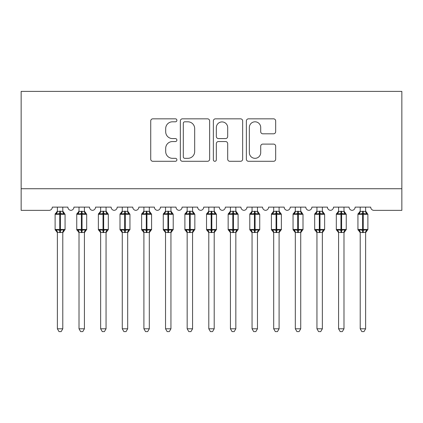 <?xml version="1.0" encoding="UTF-8"?>
<svg xmlns="http://www.w3.org/2000/svg" width="423" height="423" viewBox="0 0 423 423"><rect width="100%" height="100%" fill="white"/><g stroke="black" fill="none" stroke-linecap="round" stroke-linejoin="round"><path stroke-width="0.63" d="M176.893 120.317A1.486 1.486 0 0 0 175.408 118.831L152.846 118.831A2.126 2.126 0 0 0 150.725 120.957L150.725 159.175A2.126 2.126 0 0 0 152.846 161.295L175.408 161.295A1.486 1.486 0 0 0 176.893 159.809A1.486 1.486 0 0 0 175.408 158.324L172.489 158.324A6.794 6.794 0 0 1 165.694 151.529L165.694 148.346A6.794 6.794 0 0 1 172.489 141.552L175.408 141.552A1.486 1.486 0 0 0 176.893 140.066A1.486 1.486 0 0 0 175.408 138.58L172.489 138.58A6.794 6.794 0 0 1 165.694 131.786L165.694 128.597A6.794 6.794 0 0 1 172.489 121.803L175.408 121.803A1.486 1.486 0 0 0 176.893 120.317M273.549 133.8A2.126 2.126 0 0 0 275.674 131.68L275.674 120.957A2.126 2.126 0 0 0 273.549 118.831L248.497 118.831A2.126 2.126 0 0 0 246.371 120.957L246.371 159.175A2.126 2.126 0 0 0 248.497 161.295L273.549 161.295A2.126 2.126 0 0 0 275.674 159.175L275.674 146.221A2.126 2.126 0 0 0 273.549 144.1L262.826 144.1A2.126 2.126 0 0 0 260.705 146.221L260.705 152.645A5.679 5.679 0 0 1 255.027 158.324A5.679 5.679 0 0 1 249.348 152.645L249.348 127.487A5.679 5.679 0 0 1 255.027 121.803A5.679 5.679 0 0 1 260.705 127.487L260.705 131.68A2.126 2.126 0 0 0 262.826 133.8L273.549 133.8M401.85 188.732L401.85 91.394L21.15 91.394L21.15 210.363L49.052 210.363A3.247 3.247 0 0 0 52.299 207.122L67.87 207.122A3.247 3.247 0 0 0 70.9 210.358A3.247 3.247 0 0 0 73.93 207.122L89.502 207.122A3.247 3.247 0 0 0 92.531 210.358A3.247 3.247 0 0 0 95.561 207.122L111.133 207.122A3.247 3.247 0 0 0 114.162 210.358A3.247 3.247 0 0 0 117.192 207.122L132.764 207.122A3.247 3.247 0 0 0 135.794 210.358A3.247 3.247 0 0 0 138.823 207.122L154.395 207.122A3.247 3.247 0 0 0 157.425 210.358A3.247 3.247 0 0 0 160.449 207.122L176.026 207.122A3.247 3.247 0 0 0 179.056 210.358A3.247 3.247 0 0 0 182.08 207.122L197.657 207.122A3.247 3.247 0 0 0 200.687 210.358A3.247 3.247 0 0 0 203.712 207.122L219.288 207.122A3.247 3.247 0 0 0 222.313 210.358A3.247 3.247 0 0 0 225.343 207.122L240.92 207.122A3.247 3.247 0 0 0 243.944 210.358A3.247 3.247 0 0 0 246.974 207.122L262.551 207.122A3.247 3.247 0 0 0 265.575 210.358A3.247 3.247 0 0 0 268.605 207.122L284.177 207.122A3.247 3.247 0 0 0 287.206 210.358A3.247 3.247 0 0 0 290.236 207.122L305.808 207.122A3.247 3.247 0 0 0 308.838 210.358A3.247 3.247 0 0 0 311.867 207.122L327.439 207.122A3.247 3.247 0 0 0 330.469 210.358A3.247 3.247 0 0 0 333.498 207.122L349.07 207.122A3.247 3.247 0 0 0 352.1 210.358A3.247 3.247 0 0 0 355.13 207.122L370.701 207.122A3.247 3.247 0 0 0 373.948 210.363L401.85 210.363L401.85 188.732L21.15 188.732M209.644 120.957A2.126 2.126 0 0 0 207.519 118.831L182.466 118.831A2.126 2.126 0 0 0 180.341 120.957L180.341 159.175A2.126 2.126 0 0 0 182.466 161.295L207.519 161.295A2.126 2.126 0 0 0 209.644 159.175L209.644 120.957M215.481 118.831L240.534 118.831A2.126 2.126 0 0 1 242.659 120.957L242.659 159.175A2.126 2.126 0 0 1 240.534 161.295L229.811 161.295A2.126 2.126 0 0 1 227.69 159.175L227.69 143.672A2.126 2.126 0 0 0 225.565 141.552L218.453 141.552A2.126 2.126 0 0 0 216.333 143.672L216.333 159.809A1.486 1.486 0 0 1 214.842 161.295A1.486 1.486 0 0 1 213.356 159.809L213.356 120.957A2.126 2.126 0 0 1 215.481 118.831M184.803 121.803A1.486 1.486 0 0 0 183.312 123.294L183.312 156.838A1.486 1.486 0 0 0 184.803 158.324L187.881 158.324A6.794 6.794 0 0 0 194.675 151.529L194.675 128.597A6.794 6.794 0 0 0 187.881 121.803L184.803 121.803M227.69 127.593A5.679 5.679 0 0 0 222.012 121.914A5.679 5.679 0 0 0 216.333 127.593L216.333 136.455A2.126 2.126 0 0 0 218.453 138.58L225.565 138.58A2.126 2.126 0 0 0 227.69 136.455L227.69 127.593M62.789 207.122L62.789 211.421A2.379 2.268 180 0 0 64.037 213.404L63.572 214.101L60.41 213.34L56.597 214.101L55.82 213.298A1.084 1.084 0 0 0 55.112 214.313L55.112 229.451A1.084 1.084 0 0 0 55.82 230.472L56.597 229.663L59.759 230.424L63.572 229.663L64.037 230.361A2.379 2.268 -0 0 0 62.789 232.359L59.759 232.565L57.38 232.248L57.38 328.793L62.789 328.793L62.789 232.343M57.38 207.122L57.38 211.521L59.759 211.199L59.759 229.451L65.063 229.451L65.063 214.313L55.112 214.313L55.112 229.451L59.759 229.451L59.759 232.565M59.759 211.199L62.789 211.41M57.38 211.061L55.82 213.298L56.132 213.404A2.379 2.268 180 0 0 57.38 211.41M56.597 214.101L57.38 211.521M63.133 212.885L63.572 214.101M56.597 229.663L57.38 232.248M63.572 229.663L62.789 232.248M62.789 328.793L61.166 331.606L59.003 331.606L57.38 328.793M62.789 232.703L65.063 229.451A1.084 1.084 0 0 1 64.999 229.805M57.38 232.359L57.38 232.359A2.379 2.268 -0 0 0 56.132 230.361L56.132 230.361M84.42 207.122L84.42 211.41A2.379 2.268 180 0 0 85.668 213.404L85.203 214.101L82.041 213.34L78.229 214.101L77.451 213.298A1.084 1.084 0 0 0 76.743 214.313L76.743 229.451A1.084 1.084 0 0 0 77.451 230.472L76.743 229.451L86.689 229.451A1.084 1.084 0 0 1 86.63 229.805M79.011 232.359L79.011 232.359A2.379 2.268 -0 0 0 77.763 230.361L78.229 229.663L81.39 230.424L85.203 229.663L85.668 230.361A2.379 2.268 -0 0 0 84.42 232.359L81.39 232.565L79.011 232.248L79.011 328.793L84.42 328.793L84.42 232.343M106.051 207.122L106.051 211.41A2.379 2.268 180 0 0 107.299 213.404L106.834 214.101L103.672 213.34L99.86 214.101L99.082 213.298A1.084 1.084 0 0 0 98.374 214.313L98.374 229.451A1.084 1.084 0 0 0 99.082 230.472L98.374 229.451L108.32 229.451L108.32 214.313L107.611 213.298A1.084 1.084 0 0 1 107.923 213.472M106.051 232.703L108.32 229.451A1.084 1.084 0 0 1 108.262 229.805M100.642 232.359L100.642 232.359A2.379 2.268 -0 0 0 99.394 230.361L99.86 229.663L103.022 230.424L106.834 229.663L107.299 230.361A2.379 2.268 -0 0 0 106.051 232.359L103.022 232.565L100.642 232.248L100.642 328.793L106.051 328.793L106.051 232.343M127.683 207.122L127.683 211.41A2.379 2.268 180 0 0 128.93 213.404L128.465 214.101L125.303 213.34L121.491 214.101L120.714 213.298A1.084 1.084 0 0 0 120 214.313L120 229.451A1.084 1.084 0 0 0 120.714 230.472L120 229.451L129.951 229.451L129.951 214.313L129.242 213.298A1.084 1.084 0 0 1 129.554 213.472M127.683 232.703L129.951 229.451A1.084 1.084 0 0 1 129.893 229.805M122.273 232.359L122.273 232.359A2.379 2.268 -0 0 0 121.026 230.361L121.491 229.663L124.653 230.424L128.465 229.663L128.93 230.361A2.379 2.268 -0 0 0 127.683 232.359L124.653 232.565L122.273 232.248L122.273 328.793L127.683 328.793L127.683 232.343M149.314 207.122L149.314 211.41A2.379 2.268 180 0 0 150.562 213.404L150.096 214.101L146.934 213.34L143.122 214.101L142.345 213.298A1.084 1.084 0 0 0 141.631 214.313L141.631 229.451A1.084 1.084 0 0 0 142.345 230.472L141.631 229.451L151.582 229.451L151.582 214.313L150.874 213.298A1.084 1.084 0 0 1 151.185 213.472M149.314 232.703L151.582 229.451A1.084 1.084 0 0 1 151.524 229.805M143.905 232.359L143.905 232.359A2.379 2.268 -0 0 0 142.657 230.361L143.122 229.663L146.284 230.424L150.096 229.663L150.562 230.361A2.379 2.268 -0 0 0 149.314 232.359L146.284 232.565L143.905 232.248L143.905 328.793L149.314 328.793L149.314 232.343M79.011 232.703L77.451 230.472L77.763 230.361M84.42 232.703L86.689 229.451L86.689 214.313L76.743 214.313L77.451 213.298L77.763 213.404A2.379 2.268 180 0 0 79.011 211.41L84.42 211.421M79.011 207.122L79.011 211.421M78.229 214.101L79.011 211.521M84.764 212.885L85.203 214.101M78.229 229.663L79.011 232.248M85.203 229.663L84.42 232.248M84.42 328.793L82.797 331.606L80.634 331.606L79.011 328.793M100.642 232.703L99.082 230.472L99.394 230.361M100.642 207.122L100.642 211.521L103.022 211.199L106.051 211.421M103.022 211.199L103.022 214.313L98.374 214.313L99.082 213.298L99.394 213.404A2.379 2.268 180 0 0 100.642 211.41M99.86 214.101L100.642 211.521M106.39 212.885L106.834 214.101M99.86 229.663L100.642 232.248M106.834 229.663L106.051 232.248M106.051 328.793L104.428 331.606L102.266 331.606L100.642 328.793M122.273 232.703L120.714 230.472L121.026 230.361M122.273 207.122L122.273 211.521L124.653 211.199L127.683 211.421M124.653 211.199L124.653 214.313L120 214.313L120.714 213.298L121.026 213.404A2.379 2.268 180 0 0 122.273 211.41M121.491 214.101L122.273 211.521M128.021 212.885L128.465 214.101M121.491 229.663L122.273 232.248M128.465 229.663L127.683 232.248M127.683 328.793L126.059 331.606L123.897 331.606L122.273 328.793M143.905 232.703L142.345 230.472L142.657 230.361M143.905 207.122L143.905 211.521L146.284 211.199L149.314 211.421M146.284 211.199L146.284 214.313L141.631 214.313L142.345 213.298L142.657 213.404A2.379 2.268 180 0 0 143.905 211.41M143.122 214.101L143.905 211.521M149.652 212.885L150.096 214.101M143.122 229.663L143.905 232.248M150.096 229.663L149.314 232.248M149.314 328.793L147.69 331.606L145.528 331.606L143.905 328.793M170.945 207.122L170.945 211.41A2.379 2.268 180 0 0 172.193 213.404L171.727 214.101L168.566 213.34L164.748 214.101L163.976 213.298A1.084 1.084 0 0 0 163.262 214.313L163.262 229.451A1.084 1.084 0 0 0 163.976 230.472L163.262 229.451L173.213 229.451L173.213 214.313L172.505 213.298A1.084 1.084 0 0 1 172.817 213.472M170.945 232.703L173.213 229.451A1.084 1.084 0 0 1 173.155 229.805M165.536 232.359L165.536 232.359A2.379 2.268 -0 0 0 164.288 230.361L164.748 229.663L167.915 230.424L171.727 229.663L172.193 230.361A2.379 2.268 -0 0 0 170.945 232.359L167.915 232.565L165.53 232.248L165.536 328.793L170.945 328.793L170.945 232.343M165.536 232.703L163.976 230.472L164.288 230.361M165.536 207.122L165.53 211.521L167.915 211.199L170.945 211.421M167.915 211.199L167.915 214.313L163.262 214.313L163.976 213.298L164.288 213.404A2.379 2.268 180 0 0 165.536 211.41M164.748 214.101L165.53 211.521M171.283 212.885L171.727 214.101M164.748 229.663L165.53 232.248L164.748 229.663M171.727 229.663L170.945 232.248M170.945 328.793L169.322 331.606L167.159 331.606L165.536 328.793M192.571 207.122L192.571 211.41A2.379 2.268 180 0 0 193.824 213.404L193.359 214.101L190.191 213.34L186.379 214.101L185.602 213.298A1.084 1.084 0 0 0 184.893 214.313L184.893 229.451A1.084 1.084 0 0 0 185.602 230.472L184.893 229.451L194.844 229.451L194.844 214.313L194.136 213.298A1.084 1.084 0 0 1 194.448 213.472M192.571 232.703L194.844 229.451A1.084 1.084 0 0 1 194.786 229.805M187.167 232.359L187.167 232.359A2.379 2.268 -0 0 0 185.914 230.361L186.379 229.663L189.546 230.424L193.359 229.663L193.824 230.361A2.379 2.268 -0 0 0 192.571 232.359L189.546 232.565L187.162 232.248L187.167 328.793L192.571 328.793L192.571 232.343M187.167 232.703L185.602 230.472L185.914 230.361M187.167 207.122L187.162 211.521L189.546 211.199L192.571 211.421M189.546 211.199L189.546 214.313L184.893 214.313L185.602 213.298L185.914 213.404A2.379 2.268 180 0 0 187.167 211.41M186.379 214.101L187.162 211.521M192.914 212.885L193.359 214.101M186.379 229.663L187.162 232.248L186.379 229.663M193.359 229.663L192.576 232.248M192.571 328.793L190.947 331.606L188.79 331.606L187.167 328.793M214.202 207.122L214.202 211.41A2.379 2.268 180 0 0 215.455 213.404L214.99 214.101L211.823 213.34L208.01 214.101L207.233 213.298A1.084 1.084 0 0 0 206.524 214.313L206.524 229.451A1.084 1.084 0 0 0 207.233 230.472L206.524 229.451L216.476 229.451A1.084 1.084 0 0 1 216.417 229.805M208.798 232.359L208.798 232.359A2.379 2.268 -0 0 0 207.545 230.361L208.01 229.663L211.177 230.424L214.99 229.663L215.455 230.361A2.379 2.268 -0 0 0 214.202 232.359L211.177 232.565L208.793 232.248L208.798 328.793L214.202 328.793L214.202 232.343M208.798 232.703L207.233 230.472L207.545 230.361M214.202 232.703L216.476 229.451L216.476 214.313L206.524 214.313L207.233 213.298L207.545 213.404A2.379 2.268 180 0 0 208.798 211.41L214.202 211.421M208.798 207.122L208.798 211.421M208.01 214.101L208.793 211.521M214.546 212.885L214.99 214.101M208.01 229.663L208.793 232.248L208.01 229.663M214.99 229.663L214.207 232.248M214.202 328.793L212.579 331.606L210.421 331.606L208.798 328.793M235.833 207.122L235.833 211.41A2.379 2.268 180 0 0 237.086 213.404L236.621 214.101L233.454 213.34L229.641 214.101L228.864 213.298A1.084 1.084 0 0 0 228.156 214.313L228.156 229.451A1.084 1.084 0 0 0 228.864 230.472L228.156 229.451L238.107 229.451L238.107 214.313L237.398 213.298A1.084 1.084 0 0 1 237.705 213.472M235.833 232.703L238.107 229.451A1.084 1.084 0 0 1 238.049 229.805M230.429 232.359L230.429 232.359A2.379 2.268 -0 0 0 229.176 230.361L229.641 229.663L232.809 230.424L236.621 229.663L237.086 230.361A2.379 2.268 -0 0 0 235.833 232.359L232.809 232.565L230.424 232.248L230.429 328.793L235.833 328.793L235.833 232.343M230.429 232.703L228.864 230.472L229.176 230.361M230.429 207.122L230.424 211.521L232.809 211.199L235.833 211.421M232.809 211.199L232.809 214.313L228.156 214.313L228.864 213.298L229.176 213.404A2.379 2.268 180 0 0 230.429 211.41M229.641 214.101L230.424 211.521M236.177 212.885L236.621 214.101M229.641 229.663L230.424 232.248L229.641 229.663M236.621 229.663L235.838 232.248M235.833 328.793L234.21 331.606L232.053 331.606L230.429 328.793M257.464 207.122L257.464 211.41A2.379 2.268 180 0 0 258.712 213.404L258.252 214.101L255.085 213.34L251.273 214.101L250.495 213.298A1.084 1.084 0 0 0 249.787 214.313L249.787 229.451A1.084 1.084 0 0 0 250.495 230.472L249.787 229.451L259.738 229.451A1.084 1.084 0 0 1 259.68 229.805M252.055 232.359L252.055 232.359A2.379 2.268 -0 0 0 250.807 230.361L251.273 229.663L254.435 230.424L258.252 229.663L258.712 230.361A2.379 2.268 -0 0 0 257.464 232.359L254.435 232.565L252.055 232.248L252.055 328.793L257.464 328.793L257.464 232.343M252.055 232.703L250.495 230.472L250.807 230.361M257.464 232.703L259.738 229.451L259.738 214.313L249.787 214.313L250.495 213.298L250.807 213.404A2.379 2.268 180 0 0 252.055 211.41L257.464 211.421M252.055 207.122L252.055 211.421M251.273 214.101L252.055 211.521M257.808 212.885L258.252 214.101M251.273 229.663L252.055 232.248L251.273 229.663M258.252 229.663L257.47 232.248M257.464 328.793L255.841 331.606L253.678 331.606L252.055 328.793M279.095 207.122L279.095 211.41A2.379 2.268 180 0 0 280.343 213.404L279.878 214.101L276.716 213.34L272.904 214.101L272.126 213.298A1.084 1.084 0 0 0 271.418 214.313L271.418 229.451A1.084 1.084 0 0 0 272.126 230.472L271.418 229.451L281.369 229.451L281.369 214.313L280.655 213.298A1.084 1.084 0 0 1 280.967 213.472M279.095 232.703L281.369 229.451A1.084 1.084 0 0 1 281.306 229.805M273.686 232.359L273.686 232.359A2.379 2.268 -0 0 0 272.438 230.361L272.904 229.663L276.066 230.424L279.878 229.663L280.343 230.361A2.379 2.268 -0 0 0 279.095 232.359L276.066 232.565L273.686 232.248L273.686 328.793L279.095 328.793L279.095 232.343M273.686 232.703L272.126 230.472L272.438 230.361M273.686 207.122L273.686 211.521L276.066 211.199L279.095 211.421M276.066 211.199L276.066 214.313L271.418 214.313L272.126 213.298L272.438 213.404A2.379 2.268 180 0 0 273.686 211.41M272.904 214.101L273.686 211.521M279.439 212.885L279.878 214.101M272.904 229.663L273.686 232.248L272.904 229.663M279.878 229.663L279.095 232.248M279.095 328.793L277.472 331.606L275.31 331.606L273.686 328.793M300.727 207.122L300.727 211.41A2.379 2.268 180 0 0 301.974 213.404L301.509 214.101L298.347 213.34L294.535 214.101L293.758 213.298A1.084 1.084 0 0 0 293.049 214.313L293.049 229.451A1.084 1.084 0 0 0 293.758 230.472L293.049 229.451L303 229.451A1.084 1.084 0 0 1 302.937 229.805M295.317 232.359L295.317 232.359A2.379 2.268 -0 0 0 294.07 230.361L294.535 229.663L297.697 230.424L301.509 229.663L301.974 230.361A2.379 2.268 -0 0 0 300.727 232.359L297.697 232.565L295.317 232.248L295.317 328.793L300.727 328.793L300.727 232.343M295.317 232.703L293.758 230.472L294.07 230.361M300.727 232.703L303 229.451L303 214.313L293.049 214.313L293.758 213.298L294.07 213.404A2.379 2.268 180 0 0 295.317 211.41L300.727 211.421M295.317 207.122L295.317 211.421M294.535 214.101L295.317 211.521M301.07 212.885L301.509 214.101M294.535 229.663L295.317 232.248M301.509 229.663L300.727 232.248M300.727 328.793L299.103 331.606L296.941 331.606L295.317 328.793M322.358 207.122L322.358 211.41A2.379 2.268 180 0 0 323.606 213.404L323.14 214.101L319.978 213.34L316.166 214.101L315.389 213.298A1.084 1.084 0 0 0 314.68 214.313L314.68 229.451A1.084 1.084 0 0 0 315.389 230.472L314.68 229.451L324.626 229.451L324.626 214.313L323.918 213.298A1.084 1.084 0 0 1 324.23 213.472M322.358 232.703L324.626 229.451A1.084 1.084 0 0 1 324.568 229.805M316.949 232.359L316.949 232.359A2.379 2.268 -0 0 0 315.701 230.361L316.166 229.663L319.328 230.424L323.14 229.663L323.606 230.361A2.379 2.268 -0 0 0 322.358 232.359L319.328 232.565L316.949 232.248L316.949 328.793L322.358 328.793L322.358 232.343M316.949 232.703L315.389 230.472L315.701 230.361M316.949 207.122L316.949 211.521L319.328 211.199L322.358 211.421M319.328 211.199L319.328 214.313L314.68 214.313L315.389 213.298L315.701 213.404A2.379 2.268 180 0 0 316.949 211.41M316.166 214.101L316.949 211.521M322.701 212.885L323.14 214.101M316.166 229.663L316.949 232.248M323.14 229.663L322.358 232.248M322.358 328.793L320.734 331.606L318.572 331.606L316.949 328.793M343.989 207.122L343.989 211.41A2.379 2.268 180 0 0 345.237 213.404L344.771 214.101L341.61 213.34L337.797 214.101L337.02 213.298A1.084 1.084 0 0 0 336.311 214.313L336.311 229.451A1.084 1.084 0 0 0 337.02 230.472L336.311 229.451L346.257 229.451A1.084 1.084 0 0 1 346.199 229.805M338.58 232.359L338.58 232.359A2.379 2.268 -0 0 0 337.332 230.361L337.797 229.663L340.959 230.424L344.771 229.663L345.237 230.361A2.379 2.268 -0 0 0 343.989 232.359L340.959 232.565L338.58 232.248L338.58 328.793L343.989 328.793L343.989 232.343M338.58 232.703L337.02 230.472L337.332 230.361M343.989 232.703L346.257 229.451L346.257 214.313L336.311 214.313L337.02 213.298L337.332 213.404A2.379 2.268 180 0 0 338.58 211.41L343.989 211.421M338.58 207.122L338.58 211.421M337.797 214.101L338.58 211.521M344.327 212.885L344.771 214.101M337.797 229.663L338.58 232.248M344.771 229.663L343.989 232.248M343.989 328.793L342.366 331.606L340.203 331.606L338.58 328.793M365.62 207.122L365.62 211.41A2.379 2.268 180 0 0 366.868 213.404L366.403 214.101L363.241 213.34L359.428 214.101L358.651 213.298A1.084 1.084 0 0 0 357.937 214.313L357.937 229.451A1.084 1.084 0 0 0 358.651 230.472L357.937 229.451L367.888 229.451A1.084 1.084 0 0 1 367.83 229.805M360.211 232.359L360.211 232.359A2.379 2.268 -0 0 0 358.963 230.361L359.428 229.663L362.59 230.424L366.403 229.663L366.868 230.361A2.379 2.268 -0 0 0 365.62 232.359L362.59 232.565L360.211 232.248L360.211 328.793L365.62 328.793L365.62 232.343M360.211 232.703L358.651 230.472L358.963 230.361M365.62 232.703L367.888 229.451L367.888 214.313L357.937 214.313L358.651 213.298L358.963 213.404A2.379 2.268 180 0 0 360.211 211.41L365.62 211.421M360.211 207.122L360.211 211.421M359.428 214.101L360.211 211.521M365.958 212.885L366.403 214.101M359.428 229.663L360.211 232.248M366.403 229.663L365.62 232.248M365.62 328.793L363.997 331.606L361.834 331.606L360.211 328.793M60.41 232.565L60.41 211.199M81.39 211.199L81.39 232.565M82.041 232.565L82.041 211.199M108.32 214.313L103.022 214.313L103.022 232.565M103.672 232.565L103.672 211.199M129.951 214.313L124.653 214.313L124.653 232.565M125.303 232.565L125.303 211.199M151.582 214.313L146.284 214.313L146.284 232.565M146.934 232.565L146.934 211.199M173.213 214.313L167.915 214.313L167.915 232.565M168.566 232.565L168.566 211.199M194.844 214.313L189.546 214.313L189.546 232.565M190.191 232.565L190.191 211.199M211.177 211.199L211.177 232.565M211.823 232.565L211.823 211.199M238.107 214.313L232.809 214.313L232.809 232.565M233.454 232.565L233.454 211.199M254.435 211.199L254.435 232.565M255.085 232.565L255.085 211.199M281.369 214.313L276.066 214.313L276.066 232.565M276.716 232.565L276.716 211.199M297.697 211.199L297.697 232.565M298.347 232.565L298.347 211.199M324.626 214.313L319.328 214.313L319.328 232.565M319.978 232.565L319.978 211.199M340.959 211.199L340.959 232.565M341.61 232.565L341.61 211.199M362.59 211.199L362.59 232.565M363.241 232.565L363.241 211.199M62.789 211.061L65.063 214.313M55.112 229.451L57.38 232.703M55.82 213.298L55.112 214.313M76.743 229.451L76.743 214.313M84.42 211.061L86.689 214.313M77.451 213.298L79.011 211.061M98.374 229.451L98.374 214.313M99.082 213.298L100.642 211.061M107.611 213.298L106.051 211.061M120 229.451L120 214.313M120.714 213.298L122.273 211.061M129.242 213.298L127.683 211.061M141.631 229.451L141.631 214.313M142.345 213.298L143.905 211.061M150.874 213.298L149.314 211.061M163.262 229.451L163.262 214.313M163.976 213.298L165.536 211.061M172.505 213.298L170.945 211.061M184.893 229.451L184.893 214.313M185.602 213.298L187.167 211.061M194.136 213.298L192.571 211.061M206.524 229.451L206.524 214.313M214.202 211.061L216.476 214.313M207.233 213.298L208.798 211.061M228.156 229.451L228.156 214.313M228.864 213.298L230.429 211.061M237.398 213.298L235.833 211.061M249.787 229.451L249.787 214.313M257.464 211.061L259.738 214.313M250.495 213.298L252.055 211.061M271.418 229.451L271.418 214.313M272.126 213.298L273.686 211.061M280.655 213.298L279.095 211.061M293.049 229.451L293.049 214.313M300.727 211.061L303 214.313M293.758 213.298L295.317 211.061M314.68 229.451L314.68 214.313M315.389 213.298L316.949 211.061M323.918 213.298L322.358 211.061M336.311 229.451L336.311 214.313M343.989 211.061L346.257 214.313M337.02 213.298L338.58 211.061M357.937 229.451L357.937 214.313M365.62 211.061L367.888 214.313M358.651 213.298L360.211 211.061"/></g></svg>
